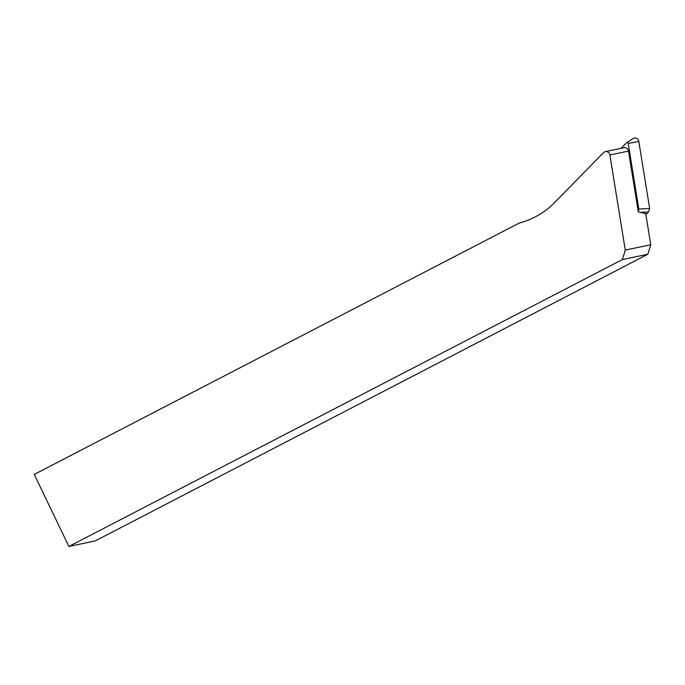 <?xml version="1.0" encoding="UTF-8"?>
<svg xmlns="http://www.w3.org/2000/svg" width="685" height="685" viewBox="0 0 685 685"><rect width="100%" height="100%" fill="white"/><g stroke="black" fill="none" stroke-linecap="round" stroke-linejoin="round"><path stroke-width="1.03" d="M605.343 151.633L623.932 147.737A4.007 3.776 78.2 0 1 628.487 151.085L638.326 211.922L645.707 213.566L650.75 244.75L647.847 254.238L622.382 259.572L625.277 250.085L609.898 154.981A4.007 3.776 -101.8 0 0 603.502 152.652L554.876 202.306A85.214 80.231 78.2 0 1 519.213 223.079L34.25 474.422L68.902 546.433L622.382 259.572M68.902 546.433L95.361 540.885L647.847 254.238M625.277 250.085L650.75 244.75M621.132 148.328L626.484 142.857A1.079 1.019 78.2 0 1 628.213 143.482L638.814 209.036L649.654 208.471L648.601 211.93L645.886 214.705M626.655 142.72L633.034 138.567A4.007 3.776 78.2 0 1 638.805 141.41L649.654 208.471M638.3 211.793L638.814 209.036M609.898 154.981L628.487 151.085M648.601 211.93L640.329 212.367M638.805 141.41L628.213 143.482"/></g></svg>
